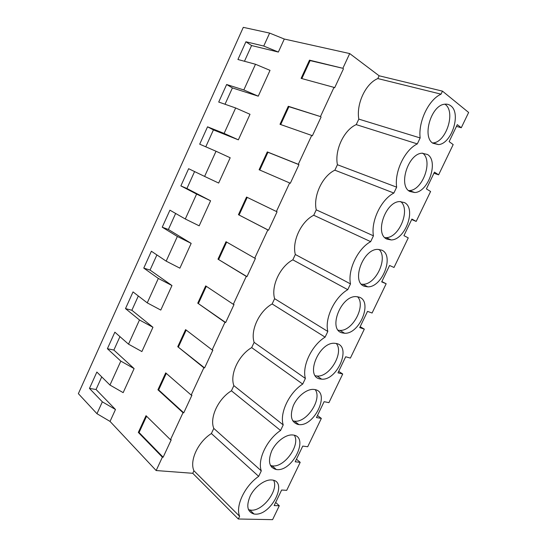 <?xml version="1.0" encoding="UTF-8"?>
<svg xmlns="http://www.w3.org/2000/svg" width="547" height="547" viewBox="0 0 547 547"><rect width="100%" height="100%" fill="white"/><g stroke="black" fill="none" stroke-linecap="round" stroke-linejoin="round"><path stroke-width="0.82" d="M96.963 413.703L78.365 393.655L243.299 27.35L269.63 33.093L263.743 46.051L245.918 41.777L237.924 59.493L255.49 64.259L243.832 89.954L226.636 84.511L218.718 102.05L235.654 107.971L224.12 133.413L207.539 126.815L199.703 144.182L216.024 151.245L204.605 176.421L188.633 168.702L180.872 185.898L196.599 194.069L185.289 218.991L169.919 210.178L162.233 227.203L177.365 236.468L166.172 261.138L151.382 251.244L143.772 268.098L158.329 278.437L147.246 302.86L133.03 291.907L125.495 308.597L139.478 319.981L128.511 344.159L114.856 332.173L107.397 348.706L120.819 361.116L109.961 385.054L96.86 372.049L89.469 388.418L102.344 401.84L96.963 413.703L110.05 421.422L156.162 470.543L192.749 473.299L238.321 519.007L239.62 516.293L193.939 470.769C189.296 460.656 198.041 441.901 211.388 433.539L213.788 428.417C209.371 417.723 218.219 398.763 231.429 390.797L233.856 385.628C229.665 374.326 238.608 355.16 251.675 347.605L254.129 342.381C250.177 330.47 259.216 311.093 272.139 303.961L274.615 298.676C270.909 286.136 280.05 266.546 292.823 259.846L295.325 254.505C291.866 241.33 301.103 221.521 313.725 215.251L316.255 209.857C313.055 196.031 322.395 176.004 334.86 170.185L337.417 164.729C334.47 150.234 343.913 129.988 356.22 124.62L358.805 119.109C356.124 103.937 365.669 83.465 377.813 78.563L379.119 75.78L442.482 91.144L468.635 112.47L461.285 127.738L457.299 124.654L449.135 141.625L453.176 144.579L438.612 174.835L434.475 172.12L426.407 188.906L430.592 191.491L416.185 221.412L411.905 219.06L403.925 235.661L408.26 237.877L394.011 267.469L389.587 265.48L381.697 281.89L386.168 283.756L372.083 313.021L367.516 311.38L359.714 327.619L364.323 329.13L350.388 358.08L345.69 356.781L337.971 372.835L342.716 374.011L328.932 402.647L324.104 401.683L316.467 417.566L321.342 418.407L307.708 446.728L302.751 446.099L295.195 461.805L300.2 462.324L286.71 490.338L281.623 490.03L274.156 505.572L279.285 505.763L272.597 519.65L238.321 519.007M102.344 401.84L115.479 409.498L110.05 421.422M255.49 64.259L270.02 70.358L258.252 96.176L243.832 89.954M226.636 84.511L232.407 87.93L258.252 96.176M232.407 87.93L225.022 104.258M235.654 107.971L250.006 114.282L238.355 139.841L224.12 133.413M207.539 126.815L213.426 129.899L238.355 139.841M213.426 129.899L205.781 146.808M216.024 151.245L230.191 157.762L218.663 183.054L204.605 176.421M194.582 171.573L186.924 188.51L210.588 200.79L199.176 225.829L185.289 218.991M175.642 213.46L168.394 229.494L191.177 243.381L179.881 268.167L166.172 261.138M156.893 254.923L150.042 270.074L171.963 285.541L160.784 310.074L147.246 302.86M138.323 295.982L131.868 310.258L152.948 327.277L141.878 351.564L128.511 344.159M119.943 336.637L113.872 350.066L134.118 368.596L123.164 392.643L109.961 385.054M101.742 376.89L96.046 389.485L115.479 409.498M259.784 170.042L267.955 152.264L298.956 164.661L290.313 183.286L289.643 182.951L276.399 211.498L277.069 211.805L268.522 230.219L267.839 229.931L254.738 258.163L255.428 258.423L246.977 276.632L246.273 276.392L233.316 304.31L234.027 304.522L225.665 322.532L224.954 322.333L212.133 349.943L212.865 350.114L204.592 367.926L203.86 367.775L191.19 395.078L191.929 395.207L183.751 412.828L183.006 412.712L170.466 439.72L171.225 439.809L163.136 457.23L162.37 457.162L156.162 470.543M162.37 457.162L138.329 432.424L146.022 415.693L170.466 439.72M183.006 412.712L157.933 389.792L165.707 372.883L191.19 395.078M203.86 367.775L177.741 346.709L185.597 329.622L212.133 349.943M224.954 322.333L197.754 303.175L205.693 285.903L233.316 304.31M246.273 276.392L217.986 259.169L226.014 241.719L254.738 258.163M267.839 229.931L238.437 214.697L246.547 197.057L276.399 211.498M289.643 182.951L259.1 169.748L267.298 151.916L298.3 164.305L311.701 135.437L279.996 124.306L288.283 106.282L320.453 116.579L334.005 87.376L301.11 78.378L309.493 60.156L342.86 68.307L349.704 53.565L379.119 75.78M245.918 41.777L251.572 45.538L278.355 52.061L284.296 39.035L349.704 53.565M251.572 45.538L244.461 61.271M280.7 124.559L288.925 106.679L320.453 116.579M321.096 116.983L312.351 135.82L311.701 135.437M298.956 164.661L298.3 164.305M192.749 473.299L193.939 470.769M301.848 78.577L310.115 60.594L342.86 68.307M343.482 68.758L334.634 87.807L334.005 87.376M377.813 78.563L441.046 94.159L442.482 91.144M441.046 94.159C428.636 99.636 418.12 121.79 420.151 137.94L358.805 119.109M356.22 124.62L417.313 143.895L420.151 137.94M417.313 143.895C404.705 149.919 394.312 171.813 396.664 187.17L393.854 193.05C381.047 199.614 370.777 221.241 373.444 235.825L370.668 241.644C357.676 248.721 347.53 270.095 350.497 283.92L347.755 289.671C334.573 297.253 324.542 318.375 327.81 331.461L325.103 337.143C311.735 345.225 301.828 366.1 305.39 378.462L302.71 384.076C289.165 392.643 279.373 413.279 283.216 424.923L280.563 430.482C266.854 439.521 257.172 459.911 261.295 470.871L258.676 476.362C244.796 485.859 235.231 506.016 239.62 516.293M271.627 479.965C264.898 479.377 254.991 486.584 250.389 495.609C246 505.797 247.217 511.937 254.054 514.03L255.264 514.139C271.435 515.322 288.296 481.298 272.098 480.013L271.627 479.965M386.975 239.135L391.173 239.942C405.252 240.024 416.643 208.551 404.479 202.588L399.597 201.576C385.17 201.816 374.435 234.355 386.975 239.135M336.931 343.619L334.566 343.27C318.833 342.012 304.857 376.664 320.016 378.941L321.657 379.167C337.061 380.705 351.646 347.078 336.931 343.619M342.08 332.863L344.631 333.253C359.632 334.272 373.013 301.465 359.194 297.137L355.933 296.597C340.596 295.879 327.844 329.725 342.08 332.863M427.515 154.493L421.922 153.201C407.98 153.864 398.045 185.905 409.812 191.464L414.735 192.53C428.322 192.202 438.913 161.249 427.515 154.493M432.903 143.246L438.489 144.599C451.569 143.902 461.483 113.366 450.817 105.851C449.025 104.436 446.947 103.896 444.588 104.231C431.145 105.27 421.881 136.921 432.903 143.246M364.405 286.266L367.81 286.847C382.36 287.38 394.681 255.292 381.71 250.129L377.608 249.37C362.709 249.152 351.037 282.293 364.405 286.266M276.604 469.572C292.672 471.794 309.609 436.629 293.151 435.022L292.666 434.968C285.849 434.27 275.975 441.709 271.674 450.988C267.64 461.456 269.206 467.644 276.358 469.545L276.604 469.572M314.922 389.573L313.479 389.389C306.648 388.944 297.26 396.459 293.301 405.703C289.63 416.123 291.264 422.387 298.19 424.513L298.894 424.595C314.648 426.674 330.559 392.144 314.922 389.573M275.661 502.426L279.285 505.763M296.447 459.2L300.2 462.324M89.469 388.418L96.046 389.485M163.136 457.23L139.082 432.513L138.329 432.424M139.082 432.513L146.569 416.233M134.118 368.596L120.819 361.116M213.788 428.417L261.295 470.871M211.388 433.539L258.676 476.362M248.434 509.674L251.182 510.187C262.991 511.185 278.936 489.859 273.637 480.355M284.296 39.035L269.63 33.093M461.285 127.738L456.465 126.391M278.355 52.061L263.743 46.051M310.115 60.594L309.493 60.156M438.612 174.835L433.942 173.228M432.54 142.972L433.053 142.924C446.147 142.261 455.938 111.903 445.231 104.409L444.93 104.183M317.451 415.508L321.342 418.407M233.856 385.628L283.216 424.923M231.429 390.797L280.563 430.482M270.43 465.476L272.372 465.88C284.385 467.712 300.672 444.896 294.341 435.275M183.751 412.828L158.664 389.922L157.933 389.792M158.664 389.922L166.274 373.382M107.397 348.706L113.872 350.066M152.948 327.277L139.478 319.981M338.689 371.345L342.716 374.011M254.129 342.381L305.39 378.462M251.675 347.605L302.71 384.076M292.734 420.848L294.498 421.176C306.805 422.934 322.415 399.078 315.209 389.642M204.592 367.926L177.741 346.709M178.459 346.88L186.185 330.08M125.495 308.597L131.868 310.258M171.963 285.541L158.329 278.437M360.152 326.696L364.323 329.13M274.615 298.676L327.81 331.461M272.139 303.961L325.103 337.143M315.339 375.768L317.096 376.021C329.684 377.368 344.261 352.569 336.261 343.448M225.665 322.532L197.754 303.175M198.465 303.38L206.315 286.313M143.772 268.098L150.042 270.074M191.177 243.381L177.365 236.468M381.854 281.561L386.168 283.756M295.325 254.505L350.497 283.92M292.823 259.846L347.755 289.671M338.237 330.224L339.899 330.395C352.719 331.325 366.264 305.458 357.506 296.7M246.977 276.632L217.986 259.169M218.684 259.422L226.649 242.082M162.233 227.203L168.394 229.494M210.588 200.79L196.599 194.069M316.255 209.857L373.444 235.825M313.725 215.251L370.668 241.644M361.43 284.194L362.907 284.276C375.912 284.796 388.438 257.767 378.968 249.398M268.522 230.219L238.437 214.697M239.114 214.985L247.21 197.378M180.872 185.898L186.924 188.51M416.185 221.412L411.672 219.545M337.417 164.729L396.664 187.17M334.86 170.185L393.854 193.05M384.89 237.651L386.1 237.665C399.242 237.774 410.783 209.487 400.678 201.542M267.955 152.264L267.298 151.916M408.595 190.588L409.484 190.547C422.722 190.26 433.313 160.64 422.653 153.139M288.925 106.679L288.283 106.282M272.016 465.839L271.456 467.022M249.972 510.071L254.054 514.03M433.053 142.924L438.489 144.599M272.119 465.853L276.358 469.545M294.498 421.176L298.894 424.595M317.096 376.021L321.657 379.167M339.899 330.395L344.631 333.253M362.907 284.276L367.81 286.847M386.1 237.665L391.173 239.942M409.484 190.547L414.735 192.53"/></g></svg>
